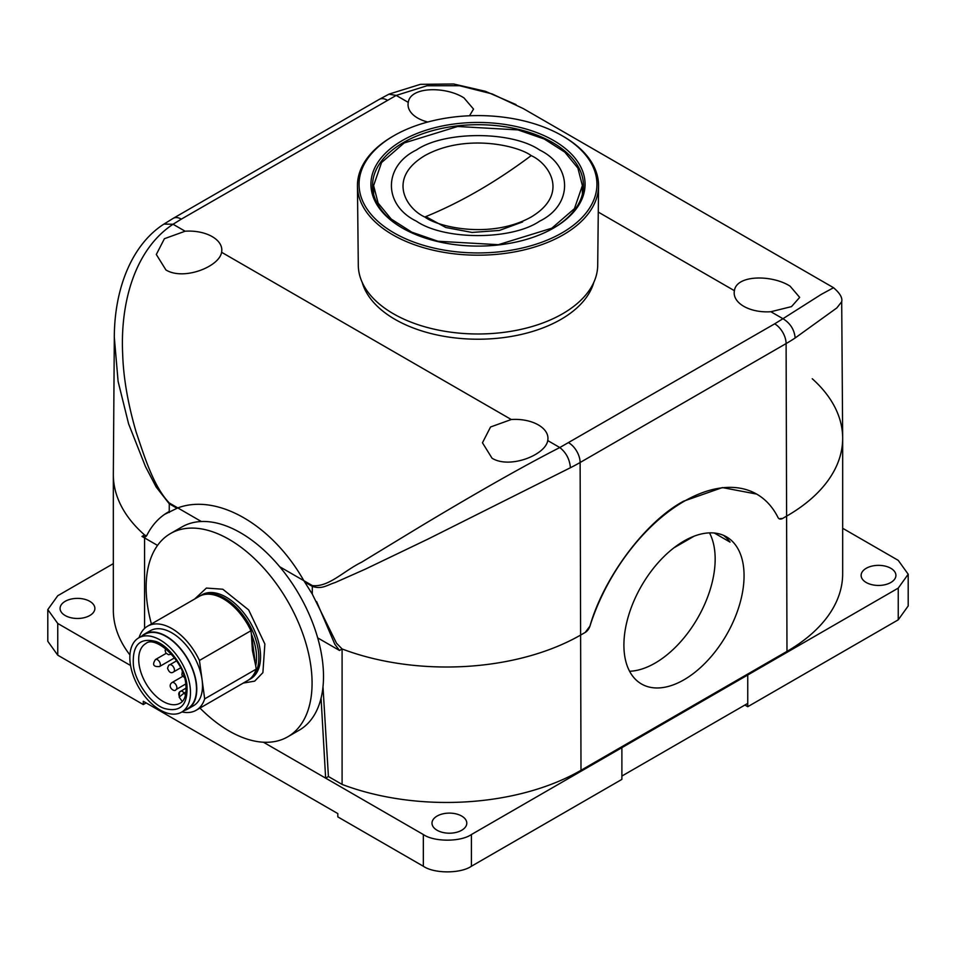 <?xml version="1.0" encoding="UTF-8"?>
<svg xmlns="http://www.w3.org/2000/svg" width="956" height="956" viewBox="0 0 956 956"><rect width="100%" height="100%" fill="white"/><g stroke="black" fill="none" stroke-linecap="round" stroke-linejoin="round"><path stroke-width="1.43" d="M629.586 671.267A84.965 49.055 120 0 0 655.087 663.106A84.965 49.055 120 0 0 709.483 532.874M683.982 541.036A84.965 49.055 120 0 0 628.474 615.915A84.965 49.055 120 0 0 641.5 683.994A84.965 49.055 120 0 0 683.982 679.788A84.965 49.055 120 0 0 739.49 604.909A84.965 49.055 120 0 0 726.464 536.83A84.965 49.055 120 0 0 683.982 541.036M89.78 601.336A17.399 10.05 0 0 0 70.816 599.149A17.399 10.05 0 0 0 60.085 608.434A17.399 10.05 0 0 0 65.175 615.533A17.399 10.05 0 0 0 84.14 617.707A17.399 10.05 0 0 0 94.871 608.434A17.399 10.05 0 0 0 89.78 601.336M890.825 568.294A17.399 10.05 0 0 0 871.86 566.119A17.399 10.05 0 0 0 861.129 575.393A17.399 10.05 0 0 0 866.22 582.503A17.399 10.05 0 0 0 885.184 584.678A17.399 10.05 0 0 0 895.915 575.393A17.399 10.05 0 0 0 890.825 568.294M461.688 816.054A17.399 10.05 0 0 0 442.736 813.879A17.399 10.05 0 0 0 431.993 823.152A17.399 10.05 0 0 0 437.095 830.262A17.399 10.05 0 0 0 456.048 832.437A17.399 10.05 0 0 0 466.791 823.152A17.399 10.05 0 0 0 461.688 816.054M812.265 378.755A190.16 109.785 180 0 1 842.666 438.302L842.666 573.743A190.16 109.785 180 0 1 786.979 651.383L580.997 770.297A190.16 109.785 180 0 1 342.093 784.422L342.093 648.969A190.16 109.785 0 0 0 580.997 634.856L585.227 632.418L580.997 634.856A190.16 109.785 180 0 1 342.093 648.969L339.5 650.474L334.803 644.225L316.615 601.635M842.666 438.302A190.16 109.785 180 0 1 786.979 515.929L782.737 518.379L786.979 515.929A190.16 109.785 0 0 0 842.666 437.848L841.698 301.749L836.799 307.963L795.165 337.97C794.352 329.629 790.277 323.212 782.94 318.707L821.204 294.424L833.536 287.72C839.918 293.169 842.642 297.842 841.686 301.738L841.686 301.594M312.325 594.178L312.72 594.859M163.966 224.074L173.06 224.254C135.238 249.146 120.133 301.845 122.667 354.043C123.408 377.716 127.889 403.683 136.099 431.945C144.296 456.096 153.33 486.281 169.296 502.999A16.18 9.345 120 0 0 169.272 503.8L156.139 486.986L145.408 466.42L128.606 423.89L118.102 381.408L114.314 337.301L113.334 474.188A190.16 109.785 0 0 0 144.571 534.942L141.99 536.436L145.623 536.794L146.698 535.623C152.076 524.892 159.461 516.933 168.83 511.723L169.284 512.488L169.284 511.484M146.531 535.91L144.571 534.942A190.16 109.785 180 0 1 113.334 474.642L113.334 610.083A190.16 109.785 180 0 0 129.92 654.932M342.093 784.422L328.422 776.523L325.637 778.136L423.341 834.54C434.155 842.021 460.589 842.033 471.404 834.54L898.246 588.107L908.2 574.233L898.246 560.359L842.666 528.274M113.334 563.634L57.754 595.719L47.8 609.593L57.754 623.467L130.554 665.507M322.997 686.802L328.422 776.523M321.073 698.143L325.637 778.136L263.438 742.226M423.341 834.54L423.341 866.255L337.815 816.878L337.815 813.58L143.281 701.262L143.281 704.56L146.137 702.911M47.8 609.593L47.8 641.309L57.754 655.183L143.281 704.56M621.89 776.057L747.747 703.389L747.747 674.972L747.759 706.699L898.246 619.823L908.2 605.949L908.2 574.233M744.891 705.038L747.759 706.699M621.89 747.664L621.89 779.379L471.404 866.255C460.589 873.736 434.155 873.736 423.341 866.255M164.468 514.436L177.768 507.899C217.394 493.177 272.173 524.748 303.853 580.698L312.277 594.094L336.524 643.233L342.093 648.969M144.571 628.439L144.571 537.929M756.614 494.073L722.378 487.584L683.612 501.183C645.694 521.379 603.822 577.233 589.912 626.168L585.227 632.418A7.278 4.206 120 0 0 589.924 626.18A145.647 84.092 -60 0 1 756.805 494.18A145.647 84.092 -60 0 1 778.041 517.566A7.278 4.206 120 0 0 779.104 518.738A7.278 4.206 120 0 0 782.737 518.379L779.092 518.738M141.99 536.436L157.537 545.41M317.691 637.879L339.5 650.474M169.296 502.999L201.358 521.522M279.738 566.765L312.337 585.586C328.661 587.414 343.359 571.162 361.655 562.176L420.807 526.23C463.911 500.346 516.814 469.444 559.798 447.539C566.167 452.606 569.704 459.334 570.409 467.735L427.81 539.172L365.419 569.107L335.174 582.539C327.036 584.976 322.363 589.613 312.313 586.387A16.18 9.345 -60 0 1 312.337 585.586M723.465 535.336A84.965 49.055 120 0 1 730.049 542.112L714.311 533.018M427.774 122.01A32.767 18.917 180 0 1 417.641 118.03A32.767 18.917 180 0 1 408.045 104.73A32.767 18.917 180 0 1 408.272 102.388C410.363 86.255 446.189 86.387 463.947 97.882L473.543 109.092L469.504 115.772M743.78 306.326A32.767 18.917 180 0 1 734.184 293.026A32.767 18.917 180 0 1 734.411 290.684C736.502 274.551 772.328 274.683 790.086 286.167L799.682 297.388L791.508 306.613L770.871 311.728A32.767 18.917 180 0 1 743.78 306.326M492.053 458.235L482.457 442.783L490.548 426.997L511.269 419.517A32.767 18.917 180 0 1 538.359 424.93A32.767 18.917 180 0 1 547.955 438.374A32.767 18.917 180 0 1 547.728 440.561C545.637 454.937 509.811 469.181 492.053 458.235M165.914 269.939L156.318 254.487L164.408 238.701L185.129 231.221A32.767 18.917 180 0 1 212.22 236.634A32.767 18.917 180 0 1 221.816 250.09A32.767 18.917 180 0 1 221.589 252.276C219.498 266.64 183.672 280.885 165.914 269.939M833.524 287.696L523.326 108.614L492.125 93.915L459.585 85.729L426.962 85.753L396.202 95.421L388.901 94.19M177.768 507.899C217.394 493.177 272.173 524.748 303.853 580.698M694.104 536.185L673.861 547.872M362.193 282.379A117.325 67.745 0 0 0 441.995 335.95A117.325 67.745 0 0 0 560.969 319.376A117.325 67.745 0 0 0 593.807 282.379M539.626 150.008C572.895 166.153 572.907 205.026 539.626 221.171C511.663 240.374 444.349 240.386 416.374 221.171C383.105 205.026 383.093 166.153 416.374 150.008C444.337 130.805 511.651 130.793 539.626 150.008M531.178 155.613C548.864 163.356 569.8 193.877 531.178 217.012C491.085 239.311 438.242 227.229 424.823 217.012C407.137 209.268 386.2 178.76 424.823 155.613C464.915 133.314 517.758 145.408 531.178 155.613A508.974 293.862 120 0 1 424.823 217.012M357.448 186.014L358.297 265.302A119.703 69.107 0 0 0 432.53 328.804A119.703 69.107 0 0 0 562.642 313.747A119.703 69.107 0 0 0 597.703 265.302L598.552 186.014A120.552 69.597 180 0 1 563.239 234.806A120.552 69.597 180 0 1 392.761 234.806A120.552 69.597 180 0 1 357.448 186.014A120.552 69.597 180 0 1 392.02 136.804L393.167 136.134A118.95 68.677 180 0 1 562.104 135.704A118.95 68.677 180 0 1 562.833 136.134A118.95 68.677 180 0 1 561.746 233.037A118.95 68.677 180 0 1 393.896 232.834A118.95 68.677 180 0 1 393.167 136.134M562.833 136.134L563.98 136.804A120.552 69.597 180 0 1 598.552 186.014M402.285 140.556A107.084 61.829 180 0 1 553.715 140.556A107.084 61.829 180 0 1 553.715 227.982A107.084 61.829 180 0 1 553.393 228.173A107.084 61.829 180 0 1 402.607 228.173A107.084 61.829 180 0 1 402.285 140.556M552.807 228.496A105.459 60.885 0 0 0 583.459 185.775A105.459 60.885 0 0 0 518.51 129.371A105.459 60.885 0 0 0 403.432 142.54A105.459 60.885 0 0 0 372.541 185.775A105.459 60.885 0 0 0 403.193 228.496M522.633 221.923L499.367 230.444L472.049 232.439L445.855 227.516L425.779 216.63M551.815 228.197L498.363 244.688L438.051 241.271L411.785 232.177L391.219 219.067L378.11 203.078L373.617 185.584L381.564 162.532L404.185 142.97L457.637 126.491L517.949 129.908L544.215 139.002L564.781 152.112L577.89 168.101L582.383 185.584L574.437 208.647L551.815 228.197M194.713 598.982L206.388 588.071L222.82 589.231L248.668 609.952L264.86 643.997L262.9 672.63L254.678 681.138L243.266 683.074M184.651 710.368A43.295 24.999 -120 0 0 187.806 709.017L193.53 705.719A43.295 24.999 -120 0 0 202.063 679.668L199.434 660.465L250.926 630.733L251.392 634.103C256.196 645.933 257.642 656.485 255.718 665.77L256.184 669.14L204.68 698.872A48.553 28.035 -120 0 1 196.159 710.272L247.652 680.541A48.553 28.035 -120 0 0 256.184 669.14M133.374 664.838C132.275 645.192 139.672 637.389 155.565 641.416C168.818 645.181 185.703 668.71 186.946 685.153C188.033 704.799 180.636 712.602 164.755 708.575C151.502 704.811 134.617 681.281 133.374 664.838M287.768 736.801L299.216 730.193A117.325 67.745 -120 0 0 314.225 627.088A117.325 67.745 -120 0 0 226.524 526.063A117.325 67.745 -120 0 0 181.879 526.971L170.443 533.579A117.325 67.745 60 0 1 215.076 532.671A117.325 67.745 60 0 1 302.789 633.685A117.325 67.745 60 0 1 287.768 736.801A117.325 67.745 60 0 1 243.135 737.709A117.325 67.745 60 0 1 199.971 708.073M151.418 623.981A117.325 67.745 60 0 1 170.443 533.579M181.951 711.933A48.553 28.035 -120 0 0 196.159 710.272M187.806 709.017A43.295 24.999 -120 0 0 193.351 670.969A43.295 24.999 -120 0 0 160.99 633.697A43.295 24.999 -120 0 0 144.523 634.031A43.295 24.999 -120 0 0 141.775 636.087M204.68 698.872L202.063 679.668A43.295 24.999 -120 0 0 166.714 630.398A43.295 24.999 -120 0 0 150.247 630.733L144.523 634.031M165.28 712.471A42.889 24.76 60 0 1 133.231 675.545A42.889 24.76 60 0 1 138.716 637.855A42.889 24.76 60 0 1 155.027 637.521A42.889 24.76 60 0 1 187.089 674.446A42.889 24.76 60 0 1 181.604 712.136A42.889 24.76 60 0 1 165.28 712.471M181.604 712.136L187.603 708.671A42.889 24.76 -120 0 0 193.1 670.981A42.889 24.76 -120 0 0 161.038 634.055A42.889 24.76 -120 0 0 144.726 634.39L138.716 637.855M251.392 634.103L252.408 650.594L255.718 665.77M199.434 660.465A48.553 28.035 -120 0 0 147.606 626.18A48.553 28.035 -120 0 0 139.086 637.58L139.098 637.628M250.926 630.733A48.553 28.035 -120 0 0 199.111 596.448L147.606 626.18M252.121 639.492L254.977 660.381M57.754 623.467L57.754 655.183M898.246 588.107L898.246 619.823M471.404 834.54L471.404 866.255M786.979 651.383L786.107 343.574A16.18 9.345 -120 0 0 774.671 323.833L559.798 447.539L547.728 440.561M580.997 770.297L580.125 462.501L786.107 343.574A188.929 109.08 0 0 0 795.165 337.97M408.272 102.388L396.202 95.421L181.329 219.127L173.06 224.254L185.129 231.221M221.589 252.276L511.269 419.517M770.871 311.728L782.94 318.707L774.671 323.833M734.411 290.684L598.277 212.089M568.677 442.759A16.18 9.345 60 0 1 580.125 462.501A188.929 109.08 0 0 1 570.409 467.735M387.323 100.201A16.18 9.345 -120 0 0 379.221 99.4L173.239 218.327A16.18 9.345 60 0 1 181.329 219.127M169.236 511.508L169.272 503.8L176.884 508.198M173.239 218.327L164.097 223.991C132.071 244.342 114.35 288.246 114.302 337.588M304.701 581.989L312.313 586.387L312.277 594.094M166.141 653.378L155.481 659.532A4.051 2.33 60 0 1 157.023 659.509A4.051 2.33 60 0 1 160.321 664.109A4.051 2.33 60 0 1 159.521 666.547L174.506 657.895M176.047 689.563C174.685 692.897 166.643 686.575 171.996 682.56A4.051 2.33 60 0 1 173.538 682.524A4.051 2.33 60 0 1 176.836 687.137A4.051 2.33 60 0 1 176.047 689.563L185.787 683.946M248.799 679.883L250.52 678.891A48.553 28.035 -120 0 0 256.734 636.218A48.553 28.035 -120 0 0 220.442 594.417A48.553 28.035 -120 0 0 201.967 594.799L200.246 595.791A48.553 28.035 60 0 1 218.721 595.409A48.553 28.035 60 0 1 255.013 637.21A48.553 28.035 60 0 1 248.799 679.883L248.213 680.206M139.05 664.253A34.392 19.861 60 0 1 145.826 643.555C154.932 635.035 183.911 659.963 185.799 684.054C186.695 694.283 184.831 700.64 180.218 703.126A34.392 19.861 60 0 1 167.133 703.389A34.392 19.861 60 0 1 139.05 664.253M186.133 688.021L179.525 692.025A4.051 3.25 43.5 0 1 180.122 691.558A4.051 2.33 60 0 1 180.445 691.308A4.051 2.33 60 0 1 184.114 693.064L179.178 697.163L182.273 701.489M179.178 697.163L179.525 692.025A4.051 3.25 43.5 0 0 179.597 696.458M186.002 691.977L184.114 693.064L185.512 695M176.597 660.835L169.582 664.886A4.051 2.33 60 0 1 171.112 664.85A4.051 2.33 60 0 1 174.422 669.463A4.051 2.33 60 0 1 173.622 671.889L180.636 667.838M389.223 94.047L420.425 84.331L453.658 83.997L485.397 91.31L516.001 104.574M388.949 94.166L379.221 99.4M373.617 185.584L373.617 194.259M582.383 185.584L582.383 194.259M155.481 659.532C152.04 664.635 153.39 666.977 159.521 666.547M184.424 677.577L181.855 675.008L182.309 671.53M171.996 682.56L182.656 676.406M169.582 664.886C169.033 664.611 168.352 665.735 167.563 668.244C169.081 672.462 171.1 673.681 173.622 671.889M165.675 648.694L165.137 650.57L165.842 652.984L168.507 654.705L171.208 654.215"/></g></svg>
